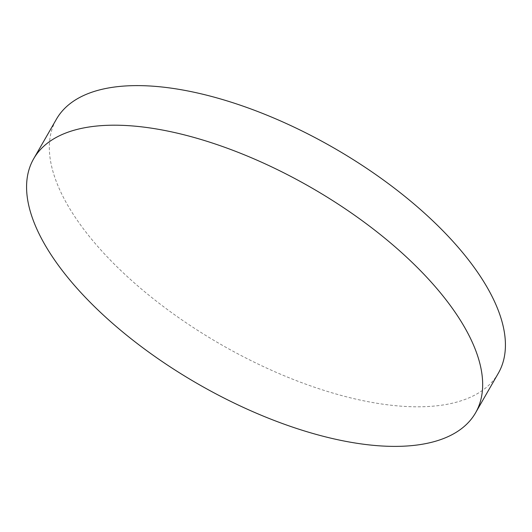 <?xml version="1.0" encoding="UTF-8"?>
<svg xmlns="http://www.w3.org/2000/svg" width="532" height="532" viewBox="0 0 532 532"><rect width="100%" height="100%" fill="white"/><g stroke="black" fill="none" stroke-linecap="round" stroke-linejoin="round"><path stroke-width="0.4" stroke-dasharray="2.66 2" d="M498.318 373.258A254.861 113.323 29.9 0 1 327.16 391.359A254.861 113.323 29.9 0 1 101.559 250.732A254.861 113.323 29.9 0 1 56.439 119.161"/><path stroke-width="0.8" d="M33.682 158.742L56.439 119.161A254.861 113.323 29.9 0 1 227.603 101.06A254.861 113.323 29.9 0 1 453.198 241.688A254.861 113.323 29.9 0 1 498.318 373.258L475.561 412.839A254.861 113.323 29.9 0 1 304.397 430.94A254.861 113.323 29.9 0 1 78.803 290.312A254.861 113.323 29.9 0 1 33.682 158.742A254.861 113.323 29.9 0 1 204.84 140.641A254.861 113.323 29.9 0 1 430.441 281.268A254.861 113.323 29.9 0 1 475.561 412.839"/></g></svg>
